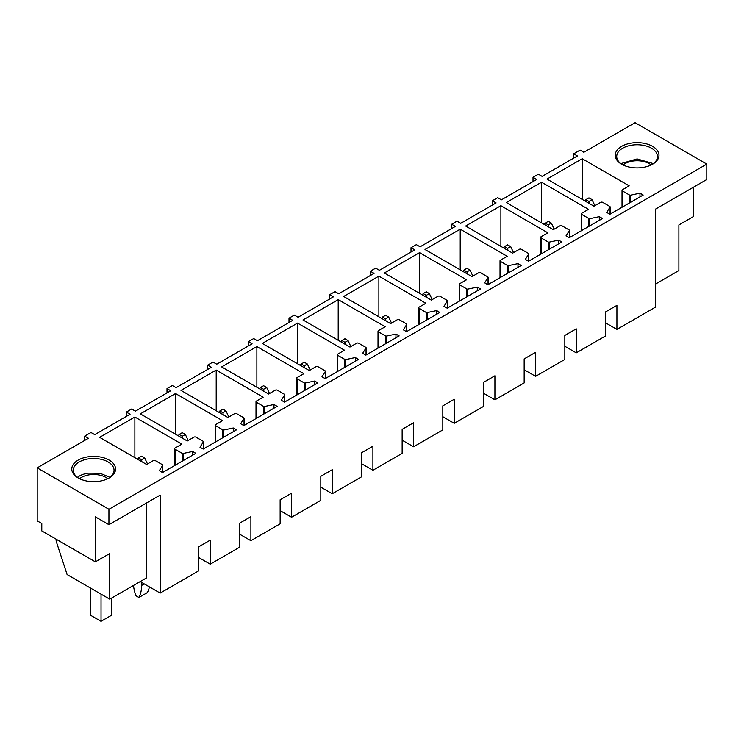 <?xml version="1.0" encoding="UTF-8"?>
<svg xmlns="http://www.w3.org/2000/svg" width="744" height="744" viewBox="0 0 744 744"><rect width="100%" height="100%" fill="white"/><g stroke="black" fill="none" stroke-linecap="round" stroke-linejoin="round"><path stroke-width="1.12" d="M134.869 417.021L181.834 444.131L175.11 448.018A1.507 0.874 0 0 0 174.673 448.632A1.507 0.874 0 0 0 175.11 449.246L182.196 453.338A0.902 0.521 0 0 0 183.145 453.459L192.622 451.469L195.821 453.319L162.518 472.542L159.318 470.692L162.703 465.316A0.902 0.521 0 0 0 162.499 464.768L155.366 460.648A1.507 0.874 0 0 0 153.227 460.648L146.615 464.47L99.64 437.351L134.869 417.021L134.869 457.69M192.622 451.469L192.622 455.17M108.931 509.277L37.2 467.864L37.2 520.865L41.794 523.516L41.794 530.909L95.371 561.841L95.371 516.857L108.931 524.678L108.931 509.277L706.8 164.099L635.069 122.686L583.835 152.269L580.097 150.111L573.689 153.803L577.428 155.961L542.097 176.365L538.358 174.208L533.02 177.286L533.02 181.601M37.2 467.864L88.434 438.281L84.704 436.124L91.001 432.487L94.739 434.645L130.07 414.241L126.331 412.092L131.669 409.005L135.408 411.162L170.739 390.767L167 388.61L172.338 385.522L176.077 387.68L211.408 367.285L207.669 365.127L213.007 362.049L216.746 364.207L252.077 343.802L248.338 341.645L253.676 338.567L257.415 340.724L292.745 320.32L289.007 318.172L294.345 315.084L298.084 317.242L333.414 296.847L329.676 294.689L335.014 291.602L338.752 293.759L374.083 273.364L370.345 271.207L375.683 268.128L379.421 270.286L414.752 249.882L411.014 247.724L416.352 244.646L420.09 246.803L455.421 226.399L451.682 224.251L457.021 221.163L460.759 223.321L496.09 202.926L492.351 200.768L497.69 197.681L501.428 199.838L536.759 179.444L533.02 177.286M658.096 158.844A21.892 12.639 0 0 0 643.262 143.155A21.892 12.639 0 0 0 616.097 151.73A21.892 12.639 0 0 0 621.621 164.219A21.892 12.639 0 0 0 652.572 164.219A21.892 12.639 0 0 0 658.096 158.844M297.116 377.58A1.507 0.874 0 0 0 296.679 378.194A1.507 0.874 0 0 0 297.116 378.808L304.203 382.9A0.902 0.521 0 0 0 305.152 383.021L314.628 381.03L317.828 382.872L284.524 402.104L281.325 400.253L284.71 394.878A0.902 0.521 0 0 0 284.506 394.329L277.373 390.209A1.507 0.874 0 0 0 275.233 390.209L268.621 394.032L221.656 366.913L256.875 346.574L303.84 373.693L297.116 377.58M337.785 354.098A1.507 0.874 0 0 0 337.348 354.711A1.507 0.874 0 0 0 337.785 355.325L344.872 359.417A0.902 0.521 0 0 0 345.821 359.538L355.297 357.548L358.496 359.399L325.193 378.622L321.994 376.771L325.379 371.396A0.902 0.521 0 0 0 325.175 370.847L318.041 366.727A1.507 0.874 0 0 0 315.902 366.727L309.29 370.549L262.325 343.43L297.544 323.101L344.509 350.21L337.785 354.098M378.454 330.615A1.507 0.874 0 0 0 378.017 331.229A1.507 0.874 0 0 0 378.454 331.852L385.541 335.935A0.902 0.521 0 0 0 386.489 336.056L395.966 334.065L399.165 335.916L365.862 355.139L362.663 353.298L366.048 347.913A0.902 0.521 0 0 0 365.843 347.364L358.71 343.254A1.507 0.874 0 0 0 356.571 343.254L349.959 347.067L302.994 319.957L338.213 299.618L385.187 326.737L378.454 330.615M419.123 307.132A1.507 0.874 0 0 0 418.686 307.756A1.507 0.874 0 0 0 419.123 308.369L426.21 312.452A0.902 0.521 0 0 0 427.158 312.582L436.635 310.583L439.834 312.433L406.531 331.666L403.332 329.815L406.717 324.431A0.902 0.521 0 0 0 406.512 323.882L399.379 319.771A1.507 0.874 0 0 0 397.24 319.771L390.628 323.594L343.663 296.475L378.882 276.136L425.856 303.254L419.123 307.132M459.792 283.659A1.507 0.874 0 0 0 459.355 284.273A1.507 0.874 0 0 0 459.792 284.887L466.879 288.979A0.902 0.521 0 0 0 467.827 289.1L477.304 287.11L480.503 288.96L447.2 308.183L444.001 306.333L447.386 300.957A0.902 0.521 0 0 0 447.181 300.409L440.048 296.289A1.507 0.874 0 0 0 437.918 296.289L431.297 300.111L384.332 272.992L419.551 252.653L466.525 279.772L459.792 283.659M500.461 260.177A1.507 0.874 0 0 0 500.024 260.791A1.507 0.874 0 0 0 500.461 261.404L507.548 265.496A0.902 0.521 0 0 0 508.496 265.617L517.973 263.627L521.172 265.478L487.869 284.701L484.67 282.85L488.055 277.475A0.902 0.521 0 0 0 487.85 276.926L480.717 272.806A1.507 0.874 0 0 0 478.587 272.806L471.966 276.629L425.001 249.51L460.22 229.18L507.194 256.289L500.461 260.177M541.139 236.694A1.507 0.874 0 0 0 540.693 237.308A1.507 0.874 0 0 0 541.139 237.931L548.216 242.014A0.902 0.521 0 0 0 549.165 242.135L558.642 240.145L561.841 241.995L528.538 261.228L525.338 259.377L528.724 253.992A0.902 0.521 0 0 0 528.519 253.444L521.386 249.333A1.507 0.874 0 0 0 519.256 249.333L512.635 253.146L465.67 226.037L500.889 205.697L547.863 232.816L541.139 236.694M581.808 213.212A1.507 0.874 0 0 0 581.362 213.835A1.507 0.874 0 0 0 581.808 214.449L588.885 218.531A0.902 0.521 0 0 0 589.834 218.662L599.311 216.662L602.51 218.513L569.207 237.745L566.007 235.895L569.402 230.51A0.902 0.521 0 0 0 569.188 229.961L562.055 225.851A1.507 0.874 0 0 0 559.925 225.851L553.304 229.673L506.339 202.554L541.558 182.215L588.532 209.334L581.808 213.212M622.477 189.739A1.507 0.874 0 0 0 622.031 190.352A1.507 0.874 0 0 0 622.477 190.966L629.554 195.058A0.902 0.521 0 0 0 630.503 195.179L639.98 193.189L643.179 195.04L609.875 214.263L606.676 212.412L610.071 207.037A0.902 0.521 0 0 0 609.857 206.488L602.724 202.368A1.507 0.874 0 0 0 600.594 202.368L593.972 206.19L547.007 179.072L582.226 158.732L629.201 185.851L622.477 189.739M263.171 397.175L256.447 401.053A1.507 0.874 0 0 0 256.01 401.676A1.507 0.874 0 0 0 256.447 402.29L263.534 406.373A0.902 0.521 0 0 0 264.483 406.503L273.959 404.504L277.159 406.354L243.855 425.587L240.656 423.736L244.041 418.351A0.902 0.521 0 0 0 243.837 417.803L236.704 413.692A1.507 0.874 0 0 0 234.565 413.692L227.952 417.514L180.987 390.395L216.206 370.056L263.171 397.175M222.502 420.658L215.779 424.536A1.507 0.874 0 0 0 215.342 425.149A1.507 0.874 0 0 0 215.779 425.773L222.865 429.855A0.902 0.521 0 0 0 223.814 429.976L233.291 427.986L236.49 429.837L203.186 449.06L199.987 447.218L203.372 441.834A0.902 0.521 0 0 0 203.168 441.285L196.035 437.174A1.507 0.874 0 0 0 193.896 437.174L187.283 440.987L140.318 413.878L175.538 393.539L222.502 420.658M87.504 456.909A21.892 12.639 0 0 0 78.185 477.964A21.892 12.639 0 0 0 99.826 481.154A21.892 12.639 0 0 0 109.145 477.964A21.892 12.639 0 0 0 112.493 462.582A21.892 12.639 0 0 0 87.504 456.909M492.351 200.768L492.351 205.084M451.682 224.251L451.682 228.557M411.014 247.724L411.014 252.039M370.345 271.207L370.345 275.522M329.676 294.689L329.676 299.004M289.007 318.172L289.007 322.478M248.338 341.645L248.338 345.96M207.669 365.127L207.669 369.442M167 388.61L167 392.925M126.331 412.092L126.331 416.398M84.704 436.124L84.704 440.439M95.371 561.841L109.731 553.555L109.731 599.162L146.615 577.865L146.615 502.925M140.207 581.566L160.165 593.089L160.165 495.104L108.931 524.678M706.8 164.099L706.8 179.509L655.566 209.083L655.566 307.077L616.925 329.387L616.925 305.347L605.504 311.941L605.504 335.981L576.256 352.861L576.256 328.829L564.836 335.423L564.836 359.464L535.587 376.343L535.587 352.312L524.167 358.906L524.167 382.937L494.918 399.826L494.918 375.794L483.498 382.388L483.498 406.419L454.249 423.308L454.249 399.268L442.82 405.861L442.82 429.902L413.58 446.781L413.58 422.75L402.151 429.344L402.151 453.384L372.911 470.264L372.911 446.233L361.482 452.826L361.482 476.858L332.243 493.746L332.243 469.715L320.813 476.309L320.813 500.34L291.574 517.229L291.574 493.188L280.144 499.782L280.144 523.822L250.895 540.702L250.895 516.671L239.475 523.264L239.475 547.296L210.227 564.184L210.227 540.153L198.806 546.747L198.806 570.778L160.165 593.089M655.566 284.031L678.891 270.565L678.891 224.958L693.241 216.671L693.241 187.33M573.689 153.803L573.689 158.119M652.023 164.526A20.376 11.765 0 0 0 656.654 159.83A20.376 11.765 0 0 0 657.473 156.519A20.376 11.765 0 0 0 639.998 144.875A20.376 11.765 0 0 0 617.539 153.208A20.376 11.765 0 0 0 616.72 156.519A20.376 11.765 0 0 0 622.17 164.526M314.628 381.03L314.628 384.722M256.875 346.574L256.875 387.252M355.297 357.548L355.297 361.249M297.544 323.101L297.544 363.769M395.966 334.065L395.966 337.767M338.213 299.618L338.213 340.287M436.635 310.583L436.635 314.284M378.882 276.136L378.882 316.814M477.304 287.11L477.304 290.802M419.551 252.653L419.551 293.331M517.973 263.627L517.973 267.329M460.22 229.18L460.22 269.849M558.642 240.145L558.642 243.846M500.889 205.697L500.889 246.376M599.311 216.662L599.311 220.363M541.558 182.215L541.558 222.893M639.98 193.189L639.98 196.881M582.226 158.732L582.226 199.411M273.959 404.504L273.959 408.205M216.206 370.056L216.206 410.735M233.291 427.986L233.291 431.687M175.538 393.539L175.538 434.208M108.596 478.271A20.376 11.765 0 0 0 114.046 470.264A20.376 11.765 0 0 0 87.931 458.974A20.376 11.765 0 0 0 73.284 470.264A20.376 11.765 0 0 0 78.743 478.271M109.731 599.162L67.1 574.545L56.144 541.102L56.144 539.195M210.227 564.184L198.806 557.591M250.895 540.702L239.475 534.108M291.574 517.229L280.144 510.635M332.243 493.746L320.813 487.153M372.911 470.264L361.482 463.67M413.58 446.781L402.151 440.188M454.249 423.308L442.82 416.714M494.918 399.826L483.498 393.232M535.587 376.343L524.167 369.749M576.256 352.861L564.836 346.267M616.925 329.387L605.504 322.794M653.362 163.606L637.096 158.928L620.831 163.606M77.404 477.35A20.376 11.765 180 0 1 87.931 473.147L100.068 473.268L109.935 477.35M651.177 164.963A17.233 9.951 0 0 0 623.016 164.963M107.75 478.708A17.233 9.951 0 0 0 88.815 474.895A17.233 9.951 0 0 0 79.58 478.708M584.989 201.001L585.863 199.662L588.96 201.447L589.267 203.475M588.96 201.447L592.047 199.662L594.856 205.679M592.047 199.662L588.96 197.867L585.863 199.662M544.32 224.483L545.194 223.135L548.291 224.921L548.598 226.948M548.291 224.921L551.378 223.135L554.187 229.161M551.378 223.135L548.291 221.349L545.194 223.135M503.651 247.966L504.525 246.617L507.613 248.403L507.929 250.43M507.613 248.403L510.709 246.617L513.518 252.644M510.709 246.617L507.613 244.832L504.525 246.617M462.982 271.448L463.856 270.1L466.944 271.886L467.26 273.913M466.944 271.886L470.041 270.1L472.849 276.117M470.041 270.1L466.944 268.314L463.856 270.1M422.313 294.922L423.187 293.582L426.275 295.368L426.591 297.395M426.275 295.368L429.372 293.582L432.18 299.599M429.372 293.582L426.275 291.788L423.187 293.582M381.644 318.404L382.518 317.056L385.606 318.841L385.922 320.869M385.606 318.841L388.703 317.056L391.511 323.082M388.703 317.056L385.606 315.27L382.518 317.056M340.975 341.887L341.849 340.538L344.937 342.324L345.253 344.351M344.937 342.324L348.034 340.538L350.843 346.565M348.034 340.538L344.937 338.752L341.849 340.538M300.306 365.369L301.181 364.021L304.268 365.806L304.584 367.834M304.268 365.806L307.365 364.021L310.174 370.038M307.365 364.021L304.268 362.235L301.181 364.021M259.637 388.842L260.502 387.503L263.599 389.289L263.915 391.316M263.599 389.289L266.696 387.503L269.505 393.52M266.696 387.503L263.599 385.708L260.502 387.503M218.969 412.325L219.833 410.976L222.93 412.762L223.247 414.789M222.93 412.762L226.027 410.976L228.836 417.003M226.027 410.976L222.93 409.191L219.833 410.976M178.3 435.807L179.165 434.459L182.261 436.244L182.578 438.272M182.261 436.244L185.358 434.459L188.167 440.485M185.358 434.459L182.261 432.673L179.165 434.459M141.593 582.366L141.593 585.444A38.418 22.181 60 0 1 138.923 597.469L147.358 592.596A38.418 22.181 60 0 0 149.405 586.876M138.923 597.469L135.827 595.674A38.418 22.181 60 0 1 133.464 585.454M137.631 459.281L138.496 457.941L141.593 459.727L141.899 461.754M141.593 459.727L144.689 457.941L147.498 463.958M144.689 457.941L141.593 456.156L138.496 457.941M90.359 587.974L90.359 615.149L101.035 621.314L101.035 594.14M101.035 621.314L111.702 615.149L111.702 598.018M162.703 472.431L162.703 465.316M183.145 460.638L183.145 453.459M182.196 461.187L182.196 453.338M175.11 465.27L175.11 449.246M297.116 394.832L297.116 378.808M304.203 382.9L304.203 390.74M305.152 390.191L305.152 383.021M284.71 394.878L284.71 401.993M337.785 371.349L337.785 355.325M344.872 359.417L344.872 367.266M345.821 366.718L345.821 359.538M325.379 371.396L325.379 378.51M378.454 347.876L378.454 331.852M385.541 335.935L385.541 343.784M386.489 343.235L386.489 336.056M366.048 347.913L366.048 355.037M419.123 324.393L419.123 308.369M426.21 312.452L426.21 320.301M427.158 319.753L427.158 312.582M406.717 324.431L406.717 331.554M459.792 300.911L459.792 284.887M466.879 288.979L466.879 296.819M467.827 296.279L467.827 289.1M447.386 300.957L447.386 308.072M500.461 277.428L500.461 261.404M507.548 265.496L507.548 273.346M508.496 272.797L508.496 265.617M488.055 277.475L488.055 284.599M541.139 253.955L541.139 237.931M548.216 242.014L548.216 249.863M549.165 249.314L549.165 242.135M528.724 253.992L528.724 261.116M581.808 230.473L581.808 214.449M588.885 218.531L588.885 226.381M589.834 225.832L589.834 218.662M569.402 230.51L569.402 237.634M622.477 206.99L622.477 190.966M629.554 202.907L629.554 195.058M630.503 202.359L630.503 195.179M610.071 214.151L610.071 207.037M256.447 418.314L256.447 402.29M263.534 406.373L263.534 414.222M264.483 413.673L264.483 406.503M244.041 418.351L244.041 425.475M215.779 441.797L215.779 425.773M222.865 429.855L222.865 437.704M223.814 437.156L223.814 429.976M203.372 441.834L203.372 448.958M141.593 585.444L144.262 583.91M162.759 472.403L162.759 465.139M174.673 465.53L174.673 448.632M296.679 395.083L296.679 378.194M284.766 401.965L284.766 394.692M337.348 371.609L337.348 354.711M325.435 378.482L325.435 371.219M378.017 348.127L378.017 331.229M366.104 355L366.104 347.736M418.686 324.644L418.686 307.756M406.773 331.526L406.773 324.254M459.355 301.171L459.355 284.273M447.442 308.044L447.442 300.771M500.024 277.689L500.024 260.791M488.111 284.561L488.111 277.298M540.693 254.206L540.693 237.308M528.779 261.079L528.779 253.816M581.362 230.724L581.362 213.835M569.448 237.606L569.448 230.333M622.031 207.251L622.031 190.352M610.117 214.123L610.117 206.86M256.01 418.565L256.01 401.676M244.097 425.447L244.097 418.175M215.342 442.048L215.342 425.149M203.428 448.92L203.428 441.657"/></g></svg>
